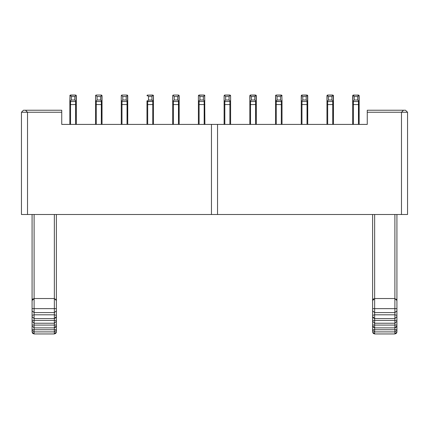<?xml version="1.0" encoding="UTF-8"?>
<svg xmlns="http://www.w3.org/2000/svg" width="429" height="429" viewBox="0 0 429 429"><rect width="100%" height="100%" fill="white"/><g stroke="black" fill="none" stroke-linecap="round" stroke-linejoin="round"><path stroke-width="0.64" d="M26.228 110.95L27.526 112.253L27.526 214.5L21.45 214.5L21.45 112.253L21.45 214.5L27.526 214.5L27.526 112.253L61.738 112.253L61.738 124.405L61.738 110.232L61.738 112.253L27.526 112.253L26.485 111.208M61.738 110.232L25.499 110.232L27.526 112.253L21.45 112.253L27.526 112.253L25.499 110.232L61.738 110.232M23.477 110.232L25.499 110.232L23.477 110.232L21.45 112.253L23.477 110.232M27.526 214.5L211.465 214.5L211.465 124.405L61.738 124.405L211.465 124.405L211.465 214.5L27.526 214.5M407.55 214.5L211.465 214.5L407.55 214.5L407.55 112.253L407.55 214.5M407.55 112.253L401.474 112.253L401.474 214.5L401.474 112.253L367.262 112.253L367.262 124.405L217.535 124.405L217.535 214.5L217.535 124.405L211.465 124.405L367.262 124.405L367.262 110.232L367.262 112.253L407.55 112.253L405.523 110.232L407.55 112.253L405.523 110.232L403.501 110.232L401.474 112.253L403.501 110.232L367.262 110.232L405.523 110.232M401.474 112.253L403.501 110.232L401.474 112.253M402.107 111.626L401.651 112.076M179.166 95.683L179.172 124.405L178.963 95.249L177.649 96.563L177.649 100.005L178.963 101.324L179.172 100.815L178.464 101.523L178.464 104.563L173.402 104.563L173.402 124.405L173.402 104.563L179.172 104.563L178.464 104.563L178.464 101.523L178.963 101.319L177.649 100.005L177.649 96.563L174.212 96.563L172.898 95.249L172.689 95.753L173.402 95.045L178.464 95.045L179.172 95.753L178.464 95.045L173.402 95.045L172.689 95.753L172.903 95.249M178.464 124.405L178.464 104.563M172.903 101.319L173.402 101.523L172.689 100.815L172.689 104.563L172.689 95.753L172.689 104.563L173.402 104.563L173.402 101.523L173.402 104.563L172.689 104.563L172.689 124.405M204.671 95.249L204.885 124.405L204.676 95.249L203.362 96.563L203.362 100.005L204.676 101.324L204.885 100.815L204.172 101.523L204.172 104.563L199.115 104.563L199.115 124.405L199.115 104.563L204.885 104.563L204.172 104.563L204.172 101.523L204.676 101.319L203.362 100.005L203.362 96.563L199.925 96.563L199.925 100.005L203.362 100.005L199.925 100.005L198.611 101.319L199.115 101.523L199.115 104.563L199.115 101.523L204.172 101.523L199.115 101.523L198.402 100.815L198.402 104.563L198.402 95.753L199.115 95.045L204.172 95.045L204.885 95.753L204.172 95.045L198.611 95.254L199.925 96.563L203.362 96.563L204.676 95.254L204.172 95.045M204.172 124.405L204.172 104.563M224.828 95.045L224.324 95.254L225.638 96.563L229.075 96.563L230.389 95.254L224.828 95.045L229.885 95.045L230.598 95.753L230.598 124.405L230.598 95.753L230.389 95.249L229.075 96.563L229.075 100.005L230.389 101.324L230.598 100.815L229.885 101.523L229.885 104.563L224.828 104.563L224.828 124.405L224.828 104.563L230.598 104.563L229.885 104.563L229.885 101.523L230.389 101.319L229.075 100.005L229.075 96.563L225.638 96.563L225.638 100.005L229.075 100.005L225.638 100.005L224.324 101.319L224.828 101.523L224.828 104.563L224.828 101.523L229.885 101.523L224.828 101.523L224.115 100.815L224.115 104.563L224.115 95.753L224.828 95.045L224.115 95.753L224.329 95.249M229.885 124.405L229.885 104.563M256.097 95.254L250.536 95.045L255.598 95.045L256.311 95.753L256.311 124.405L256.102 95.249L254.788 96.563L254.788 100.005L256.102 101.324L256.311 100.815L255.598 101.523L255.598 104.563L250.536 104.563L250.536 124.405L250.536 104.563L256.311 104.563L255.598 104.563L255.598 101.523L256.097 101.319M255.598 124.405L255.598 104.563M307.523 95.254L301.962 95.045L307.025 95.045L307.732 95.753L307.732 124.405L307.529 95.249L306.215 96.563L306.215 100.005L307.529 101.324L307.732 100.815L307.025 101.523L307.025 104.563L301.962 104.563L301.962 124.405L301.962 104.563L307.732 104.563L307.025 104.563L307.025 101.523L307.523 101.319M307.025 124.405L307.025 104.563M333.236 95.254L327.676 95.045L332.738 95.045L333.446 95.753L333.446 124.405L333.242 95.249L331.928 96.563L331.928 100.005L333.242 101.324L333.446 100.815L332.738 101.523L332.738 104.563L327.676 104.563L327.676 124.405L327.676 104.563L333.446 104.563L332.738 104.563L332.738 101.523L333.446 100.815M332.738 124.405L332.738 104.563M358.95 95.254L353.389 95.045L352.686 95.683L352.681 100.815L353.389 101.523L353.389 104.563L353.389 101.523L352.681 100.815L352.681 104.563L352.89 95.249L358.451 95.045L359.159 95.753L359.159 124.405L358.955 95.249L357.641 96.563L357.641 100.005L358.955 101.324L359.159 100.815L358.451 101.523L358.451 104.563L353.389 104.563L353.389 124.405L353.389 104.563L359.159 104.563L358.451 104.563L358.451 101.523L359.159 100.815M358.451 124.405L358.451 104.563M352.681 124.405L352.681 104.563L353.389 104.563L352.681 104.563L352.681 124.405L352.681 100.815M281.311 104.563L276.249 104.563L276.249 124.405L276.249 104.563L281.311 104.563L281.311 101.523L281.311 104.563L282.019 104.563L282.019 100.815L282.019 124.405L282.019 104.563L281.311 104.563L281.311 124.405M275.547 95.683L275.75 101.324L281.311 101.523L276.249 101.523L276.249 104.563L276.249 101.523L275.541 100.815L275.541 104.563L275.541 95.753L276.249 95.045L275.75 95.254L277.059 96.563L275.75 95.249L275.541 95.753L275.756 95.249M275.541 124.405L275.541 104.563L276.249 104.563L275.541 104.563L275.541 124.405L275.541 100.815M76.314 95.683L75.611 95.045L76.319 95.753L76.319 124.405L76.11 95.249L74.802 96.563L74.802 100.005L76.11 101.324L76.319 100.815L75.611 101.523L75.611 104.563L70.549 104.563L70.549 124.405L70.549 104.563L76.319 104.563L75.611 104.563L75.611 101.523L76.319 100.815M75.611 124.405L75.611 104.563M70.05 101.319L70.549 101.523L70.549 104.563L70.549 101.523L69.841 100.815L69.841 104.563L70.05 95.249L75.611 95.045L70.549 95.045L69.841 95.753L70.05 95.249M69.841 124.405L69.841 104.563L70.549 104.563L69.841 104.563L69.841 124.405L69.841 100.815L70.045 101.324L71.359 100.005L71.359 96.563L70.045 95.249L69.841 100.815M102.027 95.683L102.032 124.405L101.823 95.249L100.515 96.563L100.515 100.005L101.823 101.324L102.032 100.815L101.324 101.523L101.324 104.563L96.262 104.563L96.262 124.405L96.262 104.563L102.032 104.563L101.324 104.563L101.324 101.523L101.823 101.319L100.515 100.005L100.515 96.563L97.072 96.563L95.758 95.249L95.554 95.753L96.262 95.045L101.324 95.045L102.032 95.753L101.324 95.045L96.262 95.045L95.554 95.753L95.764 95.249M101.324 124.405L101.324 104.563M95.764 101.319L96.262 101.523L95.554 100.815L95.554 104.563L95.554 95.753L95.554 104.563L96.262 104.563L96.262 101.523L96.262 104.563L95.554 104.563L95.554 124.405M127.74 95.683L127.745 124.405L127.536 95.249L126.228 96.563L126.228 100.005L127.536 101.324L127.745 100.815L127.038 101.523L127.038 104.563L121.975 104.563L121.975 124.405L121.975 104.563L127.745 104.563L127.038 104.563L127.038 101.523L127.536 101.319L126.228 100.005L126.228 96.563L122.785 96.563L121.471 95.249L121.268 95.753L121.975 95.045L127.038 95.045L127.745 95.753L127.038 95.045L121.975 95.045L121.268 95.753L121.477 95.249M127.038 124.405L127.038 104.563M121.477 101.319L121.975 101.523L121.268 100.815L121.268 104.563L121.268 95.753L121.268 104.563L121.975 104.563L121.975 101.523L121.975 104.563L121.268 104.563L121.268 124.405M152.751 104.563L147.689 104.563L147.689 124.405L147.689 104.563L152.751 104.563L152.751 101.523L152.751 104.563L153.459 104.563L153.459 124.405L153.459 100.815L153.459 104.563L152.751 104.563L152.751 124.405M32.674 333.36L34.105 333.955L32.674 333.36L32.078 331.928L32.078 214.5L32.078 300.547L34.105 298.525L34.105 214.5L34.105 298.525L32.078 300.547L34.079 298.525M396.294 333.397L394.894 333.955L394.894 331.896L374.651 331.896L374.651 329.74L372.624 329.633L372.624 330.351L374.651 331.896L374.651 333.955L394.894 333.955L374.651 333.955L374.651 331.896L372.624 330.351L372.624 331.928L374.651 333.955L373.219 333.36L372.624 331.928L372.624 214.5L372.624 300.547L374.651 298.525L374.651 214.5L374.651 298.525L372.624 300.547L374.624 298.525M172.689 100.815L172.898 101.324L174.212 100.005L174.212 96.563L174.212 100.005L177.649 100.005L174.212 100.005L172.898 101.319M256.102 101.319L254.788 100.005L251.351 100.005L250.037 101.319L250.536 101.523L250.536 104.563L250.536 101.523L255.598 101.523L250.536 101.523L249.828 100.815L250.043 95.249L250.536 95.045L250.037 95.254L251.351 96.563L251.351 100.005L254.788 100.005L254.788 96.563L251.351 96.563L254.788 96.563L256.102 95.254M224.12 95.683L224.115 104.563L224.828 104.563L224.115 104.563L224.115 124.405M307.529 101.319L306.215 100.005L302.772 100.005L301.464 101.319L301.962 101.523L301.962 104.563L301.962 101.523L307.025 101.523L301.962 101.523L301.255 100.815L301.469 95.249L301.962 95.045L301.464 95.254L302.772 96.563L302.772 100.005L306.215 100.005L306.215 96.563L302.772 96.563L306.215 96.563L307.529 95.254M333.242 101.319L331.928 100.005L328.485 100.005L327.177 101.319L327.676 101.523L327.676 104.563L327.676 101.523L332.738 101.523L327.676 101.523L326.968 100.815L327.182 95.249L327.676 95.045L327.177 95.254L328.485 96.563L328.485 100.005L331.928 100.005L331.928 96.563L328.485 96.563L331.928 96.563L333.242 95.254M358.955 101.319L357.641 100.005L354.198 100.005L357.641 100.005L357.641 96.563L354.198 96.563L354.198 100.005L352.89 101.319L354.198 100.005L354.198 96.563L352.89 95.249M282.019 95.683L281.815 95.249L280.502 96.563L280.502 100.005L280.502 96.563L277.059 96.563L277.059 100.005L280.502 100.005L281.815 101.324L280.502 100.005L277.059 100.005L275.75 101.319L277.059 100.005L277.059 96.563L280.502 96.563L281.815 95.254M281.81 95.254L282.019 100.815L281.311 101.523L282.019 100.815L281.81 95.249L276.249 95.045L281.311 95.045M282.019 95.753L281.81 95.249M95.554 100.815L95.758 101.324L97.072 100.005L97.072 96.563L97.072 100.005L100.515 100.005L97.072 100.005L95.758 101.319M121.268 100.815L121.471 101.324L122.785 100.005L122.785 96.563L122.785 100.005L126.228 100.005L122.785 100.005L121.471 101.319M76.319 95.753L75.611 95.045L76.11 95.254L74.802 96.563L71.359 96.563L71.359 100.005L74.802 100.005L74.802 96.563L71.359 96.563L70.045 95.254M102.032 95.753L101.324 95.045L101.823 95.254L100.515 96.563L97.072 96.563L95.758 95.254M101.818 101.319L102.032 100.815M127.745 95.753L127.038 95.045L127.536 95.254L126.228 96.563L122.785 96.563L121.471 95.254M153.453 95.683L152.751 95.045L153.459 95.753L152.751 95.045L147.335 95.141L153.25 95.254L151.941 96.563L151.941 100.005L153.25 101.324L153.459 100.815L153.459 95.753L153.25 101.319L147.689 101.523L147.689 104.563L147.689 101.523L146.981 100.815L146.981 104.563L147.689 104.563L146.981 104.563L146.981 124.405L146.981 100.815L147.185 101.324L148.498 100.005L148.498 96.563L147.185 95.249L146.981 95.753L147.689 95.045L146.981 95.753L147.19 95.249M33.038 298.815L32.245 299.742M32.078 330.351L32.078 331.928L34.105 333.955L34.105 331.896L32.078 330.351L34.105 331.896L34.105 329.74L32.078 329.633L32.078 330.351M32.078 325.911L32.078 329.633L34.105 329.74L34.105 327.879L32.078 325.911L34.105 327.879L34.105 325.091L32.078 324.978L32.078 329.633M32.078 321.257L32.078 324.978L34.105 325.091L34.105 323.23L32.078 321.257L34.105 323.23L34.105 320.442L32.078 320.329L32.078 324.978M32.078 316.607L32.078 320.329L34.105 320.442L34.105 318.581L32.078 316.607L34.105 318.581L34.105 314.806L32.078 315.353L32.078 320.329M32.078 310.891L32.078 315.353L34.105 314.806L34.105 312.575L32.078 310.891L34.105 312.575L34.105 308.644L32.078 308.644L32.078 315.353M32.078 300.547L32.078 308.644L34.105 308.644L34.105 298.525L54.349 298.525L54.349 214.5L54.349 298.525L34.105 298.525L34.105 333.955L54.349 333.955L34.105 333.955M373.584 298.815L372.79 299.742M372.624 325.911L372.624 329.633L374.651 329.74L374.651 327.879L372.898 326.898L372.624 325.911L374.651 327.879L374.651 325.091L372.624 324.978L372.624 329.633M372.624 321.257L372.624 324.978L374.651 325.091L374.651 323.23L372.624 321.257L374.651 323.23L374.651 320.442L372.624 320.329L372.624 324.978M372.624 316.607L372.624 320.329L374.651 320.442L374.651 318.581L372.898 317.594L372.624 316.607L374.651 318.581L374.651 314.806L372.624 315.353L372.624 320.329M372.624 310.891L372.624 315.353L374.651 314.806L374.651 312.575L372.624 310.891L374.651 312.575L374.651 308.644L372.624 308.644L372.624 315.353M372.624 300.547L372.624 308.644L374.651 308.644L374.651 298.525L394.894 298.525L394.894 214.5L394.894 298.525L374.651 298.525L374.651 331.896L394.894 331.896L394.894 329.74L374.651 329.74L394.894 329.74L394.894 327.879L374.651 327.879L394.894 327.879L394.894 325.091L374.651 325.091L394.894 325.091L394.894 323.23L374.651 323.23L394.894 323.23L394.894 320.442L374.651 320.442L394.894 320.442L394.894 318.581L374.651 318.581L394.894 318.581L394.894 314.806L374.651 314.806L394.894 314.806L394.894 312.575L374.651 312.575L394.894 312.575L394.894 308.644L374.651 308.644L394.894 308.644L394.894 298.525L396.922 300.547L396.922 214.5L396.922 300.547L394.894 298.525L394.894 308.644L394.894 298.525M173.402 101.523L178.464 101.523L173.402 101.523M172.898 95.254L174.212 96.563L177.649 96.563L178.963 95.254L178.464 95.045L179.172 95.753M198.402 124.405L198.402 104.563L199.115 104.563L198.402 104.563L198.402 124.405L198.402 100.815L198.611 101.324L199.925 100.005L199.925 96.563L198.611 95.249L198.402 95.753L198.616 95.249M249.828 124.405L249.828 104.563L250.536 104.563L249.828 104.563L249.828 124.405L249.828 100.815L250.037 101.324L251.351 100.005L251.351 96.563L250.037 95.249L249.828 95.753L250.043 95.249M199.115 95.045L198.402 95.753L198.402 100.815M250.536 95.045L249.828 95.753L249.828 100.815M301.255 124.405L301.255 104.563L301.962 104.563L301.255 104.563L301.255 124.405L301.255 100.815L301.464 101.324L302.772 100.005L302.772 96.563L301.464 95.249L301.255 95.753L301.469 95.249M326.968 124.405L326.968 104.563L327.676 104.563L326.968 104.563L326.968 124.405L326.968 100.815L327.177 101.324L328.485 100.005L328.485 96.563L327.177 95.249L326.968 95.753L327.182 95.249M353.389 101.523L358.451 101.523L353.389 101.523M353.389 95.045L352.89 95.254L354.198 96.563L357.641 96.563L358.955 95.254M301.962 95.045L301.255 95.753L301.255 100.815M327.676 95.045L326.968 95.753L326.968 100.815M276.249 95.045L275.541 95.753M76.11 101.319L74.802 100.005L71.359 100.005L70.045 101.319M70.549 101.523L75.611 101.523L70.549 101.523M96.262 101.523L101.324 101.523L96.262 101.523M121.975 101.523L127.038 101.523L121.975 101.523M70.549 95.045L70.05 95.254M96.262 95.045L95.764 95.254M121.975 95.045L121.477 95.254M55.749 333.397L54.349 333.955L54.349 331.896L34.105 331.896L54.349 331.896L54.349 329.74L34.105 329.74L54.349 329.74L54.349 327.879L34.105 327.879L54.349 327.879L54.349 325.091L34.105 325.091L54.349 325.091L54.349 323.23L34.105 323.23L54.349 323.23L54.349 320.442L34.105 320.442L54.349 320.442L54.349 318.581L34.105 318.581L54.349 318.581L54.349 314.806L34.105 314.806L54.349 314.806L54.349 312.575L34.105 312.575L54.349 312.575L54.349 308.644L34.105 308.644L54.349 308.644L54.349 298.525L56.376 300.547L56.376 214.5L56.376 300.547L54.349 298.525L54.349 308.644L54.349 298.525M173.402 95.045L172.903 95.254M224.115 100.815L224.324 101.324L225.638 100.005L225.638 96.563L224.324 95.249L224.115 95.753M230.593 95.683L229.885 95.045M230.598 95.753L230.384 95.249M256.306 95.683L255.598 95.045M256.311 95.753L256.097 95.249M307.732 95.683L307.025 95.045M307.732 95.753L307.523 95.249M333.446 95.683L332.738 95.045M333.446 95.753L333.236 95.249M359.159 95.683L358.451 95.045M359.159 95.753L358.95 95.249M281.815 101.324L282.019 100.815M147.185 95.254L148.498 96.563L151.941 96.563L148.498 96.563L148.498 100.005L147.185 101.319M147.689 95.045L147.19 95.254M153.459 95.753L153.25 95.249L151.941 96.563L151.941 100.005L148.498 100.005L151.941 100.005L153.25 101.319L147.19 101.319M56.151 299.619L55.861 299.195M54.365 298.525L56.371 300.445M56.376 331.928L56.376 330.351L56.376 331.928L55.781 333.36L54.349 333.955L56.376 331.928L56.301 332.475M54.349 308.644L56.376 308.644L56.376 310.891L56.376 308.644L54.349 308.644L54.349 312.575L56.376 310.891L56.376 315.353L56.376 310.891L54.349 312.575L54.349 314.806L56.376 315.353L56.376 316.607L56.376 315.353L54.349 314.806L54.349 318.581L56.376 316.607L56.376 320.329L56.376 316.607L56.102 317.594L54.349 318.581L54.349 320.442L56.376 320.329L56.376 321.257L56.376 320.329L54.349 320.442L54.349 323.23L56.376 321.257L56.376 324.978L56.376 321.257L54.349 323.23L54.349 325.091L56.376 324.978L56.376 325.911L56.376 324.978L54.349 325.091L54.349 327.879L56.376 325.911L56.376 329.633L56.376 325.911L56.102 326.898L54.349 327.879L54.349 329.74L56.376 329.633L56.376 330.351L56.376 329.633L54.349 329.74L54.349 331.896L56.376 330.351L54.349 331.896L54.349 333.955M56.376 308.644L56.376 300.547L56.376 308.644M21.45 137.055L21.45 132.861L21.45 137.055M396.696 299.619L396.407 299.195M394.911 298.525L396.916 300.445M396.922 331.928L396.922 330.351L396.922 331.928L396.326 333.36L394.894 333.955L396.922 331.928L396.846 332.475M394.894 308.644L396.922 308.644L396.922 310.891L396.922 308.644L394.894 308.644L394.894 312.575L396.922 310.891L396.922 315.353L396.922 310.891L394.894 312.575L394.894 314.806L396.922 315.353L396.922 316.607L396.922 315.353L394.894 314.806L394.894 318.581L396.922 316.607L396.922 320.329L396.922 316.607L394.894 318.581L394.894 320.442L396.922 320.329L396.922 321.257L396.922 320.329L394.894 320.442L394.894 323.23L396.922 321.257L396.922 324.978L396.922 321.257L394.894 323.23L394.894 325.091L396.922 324.978L396.922 325.911L396.922 324.978L394.894 325.091L394.894 327.879L396.922 325.911L396.922 329.633L396.922 325.911L396.648 326.898L394.894 327.879L394.894 329.74L396.922 329.633L396.922 330.351L396.922 329.633L394.894 329.74L394.894 331.896L396.922 330.351L394.894 331.896L394.894 333.955M396.922 308.644L396.922 300.547L396.922 308.644M407.55 137.055L407.55 132.861L407.55 137.055M146.981 100.815L146.981 124.405M27.124 111.84L25.509 110.232M403.442 110.291L402.643 111.09M56.376 214.5L56.376 300.547M56.376 325.911L56.376 329.633M56.376 321.257L56.376 324.978M56.376 316.607L56.376 320.329M56.376 310.891L56.376 315.353M396.922 214.5L396.922 300.547M396.922 325.911L396.922 329.633M396.922 321.257L396.922 324.978M396.922 316.607L396.922 320.329M396.922 310.891L396.922 315.353"/></g></svg>
